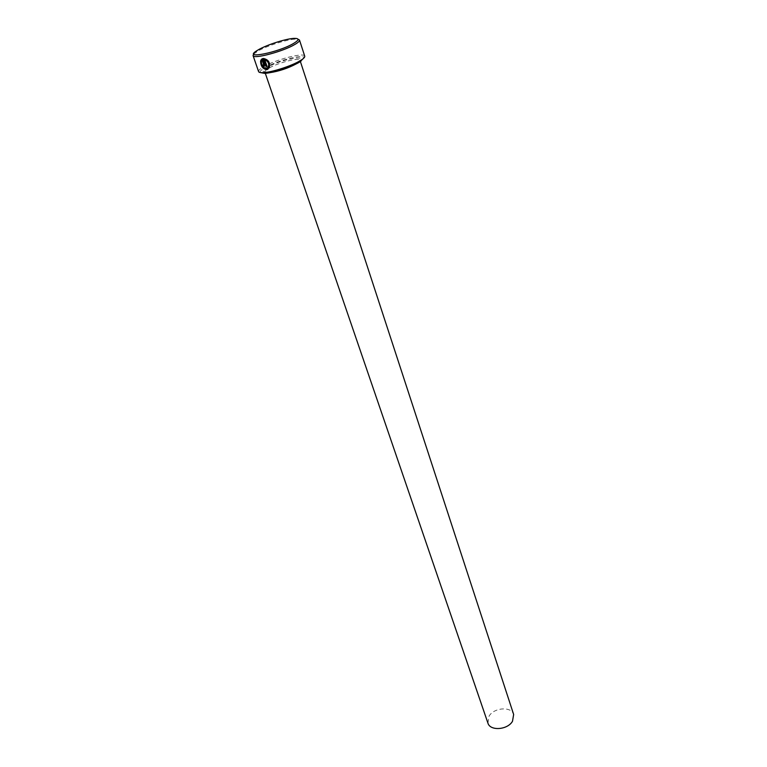 <?xml version="1.0" encoding="UTF-8"?>
<svg xmlns="http://www.w3.org/2000/svg" width="767" height="767" viewBox="0 0 767 767"><rect width="100%" height="100%" fill="white"/><g stroke="black" fill="none" stroke-linecap="round" stroke-linejoin="round"><path stroke-width="0.58" stroke-dasharray="3.83 2.88" d="M267.28 68.205L266.513 68.474C263.254 67.937 261.595 65.674 261.528 61.676L261.384 61.763M267.884 69.231L269.351 67.717C270.54 62.558 268.594 59.452 263.532 58.407L263.388 58.484M263.944 65.233L263.014 64.974M264.116 66.508L264.759 64.658L262.535 58.637M260.157 72.529C259.639 71.484 261.154 69.912 264.73 67.812C276.206 60.814 304.47 53.594 304.029 57.851M304.729 56.164C304.298 52.098 275.305 59.653 263.484 66.825C259.946 68.905 258.316 70.497 258.594 71.599M253.762 54.016L258.057 50.977C266.993 45.819 286.82 39.491 295.19 39.127L297.999 39.213M487.917 723.08L489.125 716.033C494.169 707.433 511.512 706.263 513.65 714.47M261.729 60.766L262.343 60.104M262.678 58.56L262.055 58.838M263.148 64.898L262.256 65.07M261.528 61.676L260.588 61.024M267.06 66.02L264.893 59.653M296.589 63.699C299.053 62.194 300.175 61.044 299.964 60.257C299.657 57.122 277.51 62.875 268.536 68.368C265.861 69.95 264.634 71.158 264.855 72.002C265.161 72.76 266.753 72.999 269.62 72.721M297.021 62.453C311.929 53.786 280.962 59.069 267.29 67.381C251.614 76.144 282.956 71.091 297.021 62.453M256.523 50.9L255.957 52.252M265.305 73.316L264.855 72.002C263.829 73.9 287.663 68.464 296.522 62.827L299.964 60.257L300.396 61.571M293.924 38.388L295.19 39.127"/><path stroke-width="1.15" d="M261.384 61.763C261.461 65.751 263.119 68.023 266.37 68.56L268.316 67.074C269.332 63.699 268.143 61.255 264.759 59.74L266.926 66.096L266.044 66.259L263.388 58.484C268.46 59.529 270.396 62.635 269.217 67.793L266.753 69.663C262.688 68.915 260.636 66.039 260.588 61.024L261.384 61.763M260.694 61.13C260.857 66.077 262.918 68.896 266.887 69.586L267.884 69.231M263.014 64.974L263.599 65.483L263.8 64.869L262.199 60.181L261.652 60.9L260.838 60.181L262.535 58.637L264.625 64.744L263.973 66.595L262.256 65.07L263.014 64.974M304.029 57.851L299.696 62.002C291.719 66.93 272.841 73.038 264.653 73.364L260.157 72.529M253.062 55.588L258.594 71.599C258.92 72.453 260.512 72.798 263.378 72.644C271.978 72.299 291.834 65.866 300.213 60.708L301.527 59.884C303.914 58.282 304.978 57.036 304.729 56.164L299.504 40.057C299.763 41.034 298.219 42.492 294.902 44.428C283.176 51.514 253.148 59.471 253.062 55.588L253.762 54.016M258.527 49.682L256.523 50.9C242.525 59.615 278.325 52.549 293.617 43.422C299.379 39.903 299.475 38.225 293.924 38.388C285.957 38.733 267.031 44.783 258.527 49.682M300.396 61.571L513.65 714.47L512.5 721.277C507.591 729.973 490.046 731.2 487.917 723.08L265.305 73.316M297.999 39.213L299.504 40.057M263.81 65.32L262.199 60.181M262.055 58.838L260.981 60.104L261.729 60.766M262.419 65.051L264.116 66.508M263.551 58.484L266.044 66.259M266.178 66.183L266.906 66.048M267.28 68.205L268.45 66.997C269.466 63.613 268.277 61.168 264.893 59.653L264.759 59.74M269.62 72.721C279.063 71.264 288.018 68.273 296.503 63.747L296.589 63.699M264.653 73.364L263.378 72.644M300.942 61.216L301.527 59.884"/></g></svg>
